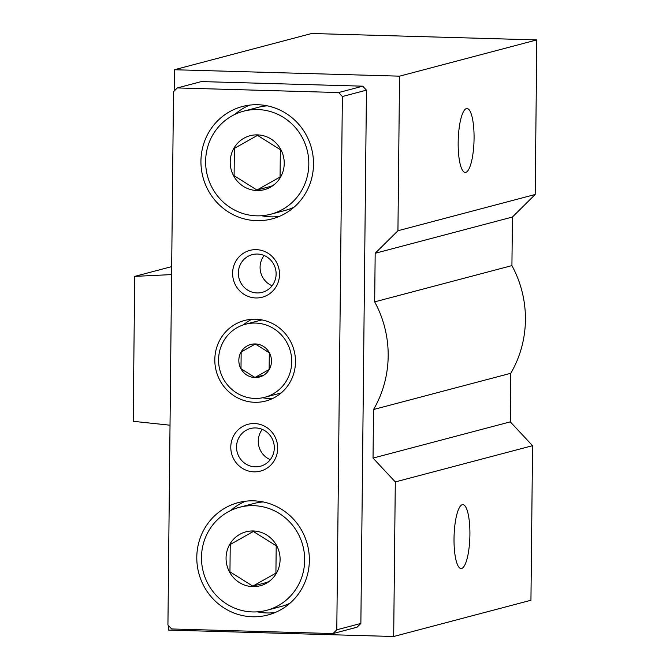 <?xml version="1.0" encoding="UTF-8"?>
<svg xmlns="http://www.w3.org/2000/svg" width="670" height="670" viewBox="0 0 670 670"><rect width="100%" height="100%" fill="white"/><g stroke="black" fill="none" stroke-linecap="round" stroke-linejoin="round"><path stroke-width="1" d="M474.067 138.38A31.959 7.906 91.6 0 0 467.024 108.523A31.959 7.906 91.6 0 0 458.213 140.248A31.959 7.906 91.6 0 0 465.206 172.424A31.959 7.906 91.6 0 0 474.067 138.38M168.589 625.688L168.538 630.085L393.684 636.5L530.942 600.261L532.558 445.684L510.289 421.857L510.791 373.282A107.51 103.892 -104.8 0 0 511.922 265.613L512.433 217.038L535.188 194.493L536.804 39.915L311.667 33.5L174.409 69.739L174.183 91.036M171.604 274.591L134.712 276.383L133.196 421.304L170.021 425.199M171.679 266.618L134.712 276.383M536.804 39.915L399.555 76.162L174.409 69.739M535.188 194.493L397.938 230.74L399.555 76.162M512.433 217.038L375.175 253.277L397.938 230.74M511.922 265.613L374.672 301.852L375.175 253.277M510.791 373.282L373.542 409.521A107.51 103.892 -104.8 0 0 374.672 301.852M510.289 421.857L373.031 458.096L373.542 409.521M532.558 445.684L395.3 481.923L373.031 458.096M469.913 534.484A31.959 7.906 91.6 0 0 462.878 504.627A31.959 7.906 91.6 0 0 454.067 536.352A31.959 7.906 91.6 0 0 461.06 568.529A31.959 7.906 91.6 0 0 469.913 534.484M393.684 636.5L395.3 481.923M332.998 633.56L357.077 627.204L360.87 623.443L366.457 90.157L362.738 86.179L201.385 81.581L177.307 87.938L173.513 91.698L167.927 624.993L171.646 628.962L332.998 633.56L336.792 629.8L342.37 96.513L338.66 92.544L177.307 87.938M295.487 361.901A41.649 40.25 -104.8 0 0 244.516 320.486A41.649 40.25 -104.8 0 0 216.234 371.029A41.649 40.25 -104.8 0 0 265.781 401.02A41.649 40.25 -104.8 0 0 295.487 361.901M309.364 560.405A58.114 56.163 -104.8 0 0 238.244 502.617A58.114 56.163 -104.8 0 0 198.781 573.143A58.114 56.163 -104.8 0 0 267.916 614.993A58.114 56.163 -104.8 0 0 309.364 560.405M313.51 164.301A58.114 56.163 -104.8 0 0 242.389 106.513A58.114 56.163 -104.8 0 0 202.926 177.039A58.114 56.163 -104.8 0 0 272.062 218.889A58.114 56.163 -104.8 0 0 313.51 164.301M277.69 448.372A24.212 23.4 -104.8 0 0 242.733 426.447A24.212 23.4 -104.8 0 0 242.297 468.28A24.212 23.4 -104.8 0 0 277.69 448.372M255.806 297.957A24.212 23.4 -104.8 0 0 276.501 262.305A24.212 23.4 -104.8 0 0 235.882 261.149A24.212 23.4 -104.8 0 0 255.806 297.957M338.66 92.544L362.738 86.179M271.476 361.214A16.851 16.289 -104.8 0 0 250.848 344.455A16.851 16.289 -104.8 0 0 239.408 364.907A16.851 16.289 -104.8 0 0 259.458 377.043A16.851 16.289 -104.8 0 0 271.476 361.214M291.735 361.792A37.771 36.507 -104.8 0 0 245.505 324.23A37.771 36.507 -104.8 0 0 219.861 370.066A37.771 36.507 -104.8 0 0 264.792 397.276A37.771 36.507 -104.8 0 0 291.735 361.792M284.239 163.472A27.897 26.959 -104.8 0 0 250.103 135.725A27.897 26.959 -104.8 0 0 231.158 169.577A27.897 26.959 -104.8 0 0 264.349 189.669A27.897 26.959 -104.8 0 0 284.239 163.472M308.82 164.167A53.273 51.481 -104.8 0 0 243.629 111.195A53.273 51.481 -104.8 0 0 207.449 175.842A53.273 51.481 -104.8 0 0 270.822 214.207A53.273 51.481 -104.8 0 0 308.82 164.167M253.461 530.983A27.897 26.959 -104.8 0 0 250.496 533.086M265.705 582.724A27.897 26.959 -104.8 0 0 267.146 582.808M252.791 586.133L275.914 573.126L276.208 545.79L253.361 531.469L230.237 544.484L229.952 571.812L252.791 586.133L267.238 582.322L270.111 580.706M280.094 559.576A27.897 26.959 -104.8 0 0 245.957 531.829A27.897 26.959 -104.8 0 0 227.013 565.681A27.897 26.959 -104.8 0 0 260.203 585.773A27.897 26.959 -104.8 0 0 280.094 559.576M257.607 134.879A27.897 26.959 -104.8 0 0 254.642 136.982M269.859 186.62A27.897 26.959 -104.8 0 0 271.291 186.704M256.937 190.029L280.068 177.022L280.353 149.686L257.514 135.365L234.383 148.38L234.098 175.708L256.937 190.029L271.384 186.218L274.256 184.602M262.045 319.925A37.771 36.507 -104.8 0 0 259.96 320.411L245.505 324.23M264.792 397.276L279.239 393.458A37.771 36.507 -104.8 0 0 281.3 392.846M251.928 319.272A41.649 40.25 -104.8 0 0 243.453 324.841M262.707 397.754A41.649 40.25 -104.8 0 0 272.824 398.407M263.226 501.947A53.273 51.481 -104.8 0 0 253.922 503.48L239.475 507.299A53.273 51.481 -104.8 0 0 203.303 571.945A53.273 51.481 -104.8 0 0 266.677 610.311A53.273 51.481 -104.8 0 0 304.674 560.271A53.273 51.481 -104.8 0 0 239.475 507.299M266.677 610.311L281.124 606.492A53.273 51.481 -104.8 0 0 289.968 603.235M245.597 501.202A58.114 56.163 -104.8 0 0 230.631 510.557M257.372 611.844A58.114 56.163 -104.8 0 0 275.01 612.581M267.372 105.843A53.273 51.481 -104.8 0 0 258.076 107.376L243.629 111.195M270.822 214.207L285.269 210.388A53.273 51.481 -104.8 0 0 294.122 207.131M249.743 105.106A58.114 56.163 -104.8 0 0 234.776 114.453M261.526 215.74A58.114 56.163 -104.8 0 0 279.156 216.477M274.298 447.929A19.497 18.844 -104.8 0 0 250.438 428.54A19.497 18.844 -104.8 0 0 237.197 452.2A19.497 18.844 -104.8 0 0 260.396 466.245A19.497 18.844 -104.8 0 0 274.298 447.929M262.288 429.395A19.497 18.844 -104.8 0 0 270.278 459.654M257.029 292.941A19.497 18.844 -104.8 0 0 262.213 292.346A19.497 18.844 -104.8 0 0 275.454 268.678A19.497 18.844 -104.8 0 0 252.255 254.642A19.497 18.844 -104.8 0 0 238.503 275.646A19.497 18.844 -104.8 0 0 257.029 292.941M264.106 255.496A19.497 18.844 -104.8 0 0 272.095 285.755M280.068 177.022L280.722 176.846M280.353 149.686L280.831 149.561M257.514 135.365L259.047 134.963M275.914 573.126L276.576 572.951M276.208 545.79L276.677 545.665M253.361 531.469L254.893 531.067M254.977 377.486L269.139 369.522L269.315 352.788L255.329 344.02L241.166 351.984L240.991 368.718L254.977 377.486L263.821 375.15M336.792 629.8L360.87 623.443M342.37 96.513L366.457 90.157"/></g></svg>

